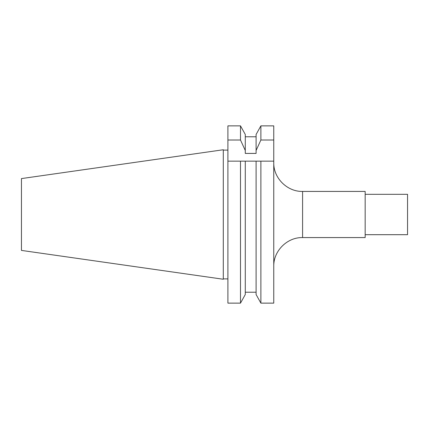 <?xml version="1.0" encoding="UTF-8"?>
<svg xmlns="http://www.w3.org/2000/svg" width="429" height="429" viewBox="0 0 429 429"><rect width="100%" height="100%" fill="white"/><g stroke="black" fill="none" stroke-linecap="round" stroke-linejoin="round"><path stroke-width="0.64" d="M273.756 140.01L260.886 140.01L260.886 125.869L256.097 134.47L260.886 125.869L273.756 125.869L273.756 303.131L260.886 303.131L256.097 294.53L256.097 161.154L273.756 161.154M302.59 237.569L302.59 191.431L365.165 191.431L365.165 237.569L302.59 237.569C287.183 237.167 273.359 250.997 273.756 266.404M365.165 194.316L407.55 194.316L407.55 234.684L365.165 234.684M21.45 214.5L21.45 178.587L223.294 149.753L223.294 279.247L21.45 250.413L21.45 214.5M245.281 294.53L240.492 303.131L245.281 294.53L245.281 161.154L240.492 161.154L240.492 303.131L227.906 303.131L227.906 161.154L260.886 161.154L260.886 303.131L256.097 294.53M227.906 161.154L227.906 125.869L240.492 125.869L245.281 134.47L240.492 125.869L240.492 140.01L245.281 150.488L245.281 153.416L256.097 153.416L256.097 134.47M245.281 136.792L256.097 136.792M260.886 140.01L256.097 150.488M245.281 292.208L256.097 292.208M245.281 134.47L245.281 150.488M227.906 140.01L240.492 140.01M302.59 191.431C287.183 191.833 273.359 178.003 273.756 162.596M223.294 278.898L227.906 278.898M223.294 150.102L227.906 150.102"/></g></svg>
